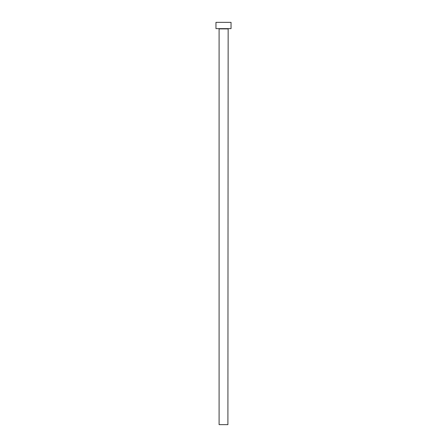 <?xml version="1.0" encoding="UTF-8"?>
<svg xmlns="http://www.w3.org/2000/svg" width="447" height="447" viewBox="0 0 447 447"><rect width="100%" height="100%" fill="white"/><g stroke="black" fill="none" stroke-linecap="round" stroke-linejoin="round"><path stroke-width="0.67" d="M227.903 28.887L219.097 28.887L219.097 424.65L227.903 424.65L228.149 28.636M231.043 28.636L215.957 28.636L215.957 22.35L231.043 22.35L231.043 28.636"/></g></svg>
